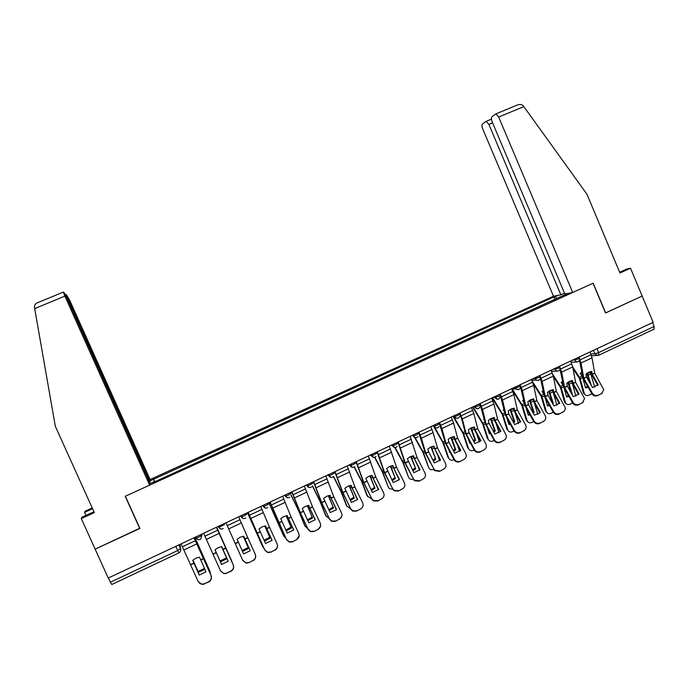 <?xml version="1.0" encoding="UTF-8"?>
<svg xmlns="http://www.w3.org/2000/svg" width="689" height="689" viewBox="0 0 689 689"><rect width="100%" height="100%" fill="white"/><g stroke="black" fill="none" stroke-linecap="round" stroke-linejoin="round"><path stroke-width="1.03" d="M492.575 122.857L488.88 124.382L560.88 294.797L553.482 296.227L150.081 479.51L69.606 300.025L66.29 294.608L67.789 298.526L67.264 298.742M93.962 511.781L82 517.232L81.293 518.559L108.242 578.054L653.146 322.314L642.157 296.037L605.528 312.935M139.789 528.205L95.151 549.15L139.893 528.446L125.381 496.201L593.04 283.239L605.545 312.978L642.157 296.037L630.521 268.219L626.654 269.08L619.652 272.267M178.847 552.914L111.799 584.487L110.352 582.222L177.659 550.563L180.518 548.651L179.984 544.379M108.423 577.968L110.352 582.222M652.543 322.598L654.162 326.465L653.956 329.213L598.784 355.197M567.615 293.488L564.515 295.254M153.578 482.3L564.515 294.901M153.414 481.99L149.763 483.652M149.978 480.896L153.535 479.277L154.56 481.852M556.988 298.673L555.17 296.692L553.904 296.933L153.535 479.277M555.17 296.692L558.211 295.314M555.015 299.577L553.904 296.933M154.818 481.732L153.552 478.907M598.259 384.763L592.256 374.325L591.73 371.397L588.759 372.232L585.969 374.127L586.546 377.133L592.506 387.511L598.259 384.763L597.733 385.28L591.782 374.945L590.861 371.517M589.93 351.984L592.04 357.849L594.693 373.171L603.779 389.741L601.695 393.428L597.604 395.632L601.695 393.428M579.699 358.995L581.042 363.025L583.807 378.33L592.29 393.135C593.815 395.314 595.77 395.977 598.13 395.133M579.466 360.295L583.04 378.321L591.773 393.643L592.29 393.135M597.604 395.632C595.244 396.476 593.298 395.813 591.773 393.643M602.367 393.014L601.161 393.936M588.139 387.304L585.538 387.924L582.549 377.133L580.198 373.429L581.792 372.06M580.379 373.696L581.886 372.603M573.067 368.753L579.363 378.278L583.333 392.713L584.616 394.099C585.633 395.564 587.054 395.925 588.88 395.185L591.842 393.772M572.74 366.987L580.112 378.287L584.272 393.281M586.821 373.412L589.715 382.662M590.068 371.724L594.719 387.106M591.171 385.194L587.407 372.99M585.202 394.823L583.333 392.713M585.366 387.278L587.691 386.52M579.087 393.901L573.119 383.403L572.559 380.474L569.553 381.318L566.754 383.222L567.323 386.15L573.282 396.675L579.087 393.901L578.596 394.409L572.68 384.006L571.732 380.595M570.595 361.062L572.731 366.936L575.582 382.231L584.565 398.552L582.481 402.634L578.398 404.839L582.481 402.634M560.071 367.633L561.647 372.155L564.61 387.433L573.033 402.342C574.557 404.529 576.512 405.201 578.898 404.348M560.002 369.235L563.869 387.407L572.55 402.832L573.033 402.342M578.398 404.839C576.021 405.683 574.075 405.02 572.55 402.832M583.23 402.161L581.981 403.125M559.769 403.117L553.87 392.627L553.233 389.629L550.201 390.482L547.385 392.394L548.031 395.4L553.913 405.907L559.769 403.117L559.304 403.608L553.422 393.135L552.449 389.733M551.097 370.208L553.267 376.099L556.316 391.369L565.152 407.406C565.54 409.43 564.868 410.928 563.12 411.91L559.046 414.115L563.12 411.91M540.348 376.495L542.097 381.361L545.257 396.614L553.629 411.617C555.145 413.822 557.108 414.494 559.502 413.641M540.374 378.201L544.551 396.571L553.172 412.091L553.629 411.617M559.046 414.115C556.643 414.967 554.688 414.296 553.172 412.091M563.946 411.376L562.655 412.384M539.909 375.462L540.297 376.375M572.697 292.498L498.672 117.018L495.865 113.892L491.886 116.811C491.136 117.707 491.231 119.404 492.179 121.901L564.851 294.022L572.697 292.498L593.16 283.179L605.674 312.918M516.716 105.288L517.956 104.788C520.255 104.185 522.012 104.504 523.209 105.753L586.994 194.289L619.971 273.025L630.521 268.219M488.88 124.382L486.176 121.324L482.429 124.072C481.723 124.924 481.826 126.569 482.748 128.989L553.482 296.227M564.489 293.152L560.88 294.797M139.746 528.515L125.234 496.269L149.642 485.151L149.823 482.843L66.807 297.726L64.439 293.032L63.336 292.093L64.869 296.132L34.683 308.594L34.493 307.432C34.286 305.597 35.087 304.116 36.887 302.996L37.998 302.531M34.683 308.594L55.327 426.319L94.341 512.616L81.293 518.559M150.081 479.51L149.918 481.68L67.789 298.526M85.953 515.432L84.566 512.375L85.212 511.16L92.24 507.965M92.584 508.732L84.566 512.375M149.642 485.151L64.869 296.132M149.41 481.912L149.918 481.68M563.507 386.133L561.199 382.412L562.56 381.198M561.38 382.696L562.655 381.723M553.345 376.487L560.346 387.287L564.437 401.73L565.609 402.944C566.608 404.555 568.089 404.977 570.027 404.202L572.628 402.962M552.836 374.489L561.07 387.313L565.359 402.307M567.839 382.335L571.233 393.049M571.138 380.733L572.085 382.498M571.663 393.807L572.326 394.22L568.416 381.947M568.933 396.433L566.608 396.942L563.998 387.683M572.275 383.144L575.883 396.141M566.237 403.788L564.437 401.73M566.418 396.287L568.494 395.667M544.034 394.625L542.036 391.473L543.173 390.422M542.226 391.774L543.276 390.93M533.269 383.928L541.115 396.235L545.404 410.808L546.455 411.85C547.436 413.615 548.961 414.089 551.019 413.288L553.25 412.22M532.037 380.819L541.873 396.408L546.291 411.411M548.72 391.335L552.389 402.703L553.284 403.289L549.271 390.982M549.564 405.623L547.522 406.028L545.051 397.553M552.053 389.819L552.664 390.835M553.448 393.186L556.901 405.227M552.733 403.797L553.284 403.289M547.118 412.823L545.404 410.808M547.324 405.365L549.142 404.865M540.288 412.41L534.388 401.765L533.751 398.853L530.694 399.715L527.86 401.644L528.506 404.555L534.388 415.226L540.047 412.677M531.452 379.432L533.648 385.34L536.895 400.576L545.55 416.311C546.153 418.507 545.507 420.152 543.604 421.255L539.53 423.459L543.604 421.255M539.857 412.875L533.708 401.713L533.01 398.957M520.161 384.729L522.383 390.637L525.741 405.864L534.061 420.97C535.577 423.192 537.541 423.864 539.961 423.003M520.557 387.192L525.07 405.804L533.639 421.435L534.061 420.97M539.53 423.459C537.11 424.329 535.155 423.649 533.639 421.435M544.517 420.652L543.165 421.72M514.838 411.144L514.123 408.146L511.031 409.025L508.172 410.963L508.861 413.874L514.709 424.613L520.651 421.771L514.838 411.144L517.361 409.946L525.759 425.294C526.603 427.645 526 429.445 523.924 430.685L519.859 432.89L523.924 430.685M511.634 388.734L513.865 394.651L517.361 409.946M520.247 422.211L514.14 410.988L513.417 408.241M500.257 394.074L502.514 399.99L506.079 415.191L514.339 430.401C515.846 432.632 517.818 433.312 520.255 432.442M500.533 396.149L505.442 415.114L513.951 430.849L514.339 430.401M519.859 432.89C517.422 433.76 515.458 433.08 513.951 430.849M524.94 429.988L523.528 431.133M495.081 420.505L494.332 417.517L491.205 418.412L488.329 420.359L489.061 423.261L494.866 434.07L500.86 431.211L495.081 420.505L497.622 419.3L505.821 434.466C506.863 436.929 506.286 438.833 504.09 440.185L500.025 442.39L504.09 440.185M491.662 398.104L493.927 404.038L497.622 419.3M500.481 431.624L494.728 420.97L493.668 417.612M480.199 403.487L482.481 409.421L486.253 424.588L494.668 440.245C496.209 442.235 498.121 442.812 500.386 441.959M480.224 404.891L485.65 424.493L494.108 440.331L494.461 439.901M500.025 442.39C497.759 443.234 495.856 442.665 494.306 440.676L494.108 440.331M524.415 403.298L522.727 400.602L523.631 399.732M522.925 400.912L523.743 400.231M512.151 389.94L521.797 405.39L526.215 419.963L527.154 420.824C528.11 422.736 529.686 423.279 531.865 422.452L533.717 421.565M512.495 389.371L522.52 405.571L527.076 420.583M529.453 400.404L533.226 411.824L534.096 412.427L529.979 400.085M530.03 414.881L528.282 415.191L525.991 407.543M532.83 398.991L533.114 399.448M534.431 403.099L537.764 414.356M533.26 413.176L534.096 412.427M527.852 421.918L526.215 419.963M528.084 414.511L529.617 414.132M532.752 412.263L533.226 411.824M504.615 411.996L503.271 409.8L503.943 409.128M503.47 410.127L504.055 409.619M492.48 398.492L502.324 414.614L506.88 429.195L507.715 429.858C508.637 431.934 510.248 432.537 512.564 431.676L514.028 430.978M493.152 398.543L503.013 414.812L507.707 429.824M510.032 409.559L513.916 421.013L514.752 421.642L510.54 409.275M510.342 424.2L508.895 424.433L506.828 417.732M515.312 413.193L518.472 423.546M513.624 422.615L514.752 421.642M508.422 431.081L507.715 429.858M508.68 423.735L509.938 423.451M513.133 421.72L513.916 421.013M484.608 420.678L483.652 419.076L484.1 418.619M473.093 407.854L482.696 423.907L487.381 438.488L488.182 439.143C489.121 441.244 490.757 441.856 493.109 440.986L494.185 440.469M473.731 407.922L483.351 424.131L488.182 439.143M490.465 418.791L494.452 430.289L495.262 430.926L490.947 418.533M490.482 433.579L489.354 433.734L487.579 428.153M496.106 423.511L499.017 432.787M493.815 432.124L495.262 430.926M489.13 433.028L490.086 432.838M493.341 431.245L494.452 430.289M475.169 429.953L474.376 426.965L471.216 427.869L468.331 429.833L469.097 432.726L474.859 443.613L480.905 440.727L475.169 429.953L477.735 428.739L485.874 444.009C486.899 446.489 486.313 448.41 484.1 449.762L480.035 451.967L484.1 449.762M471.526 407.552L473.825 413.495L477.735 428.739M480.552 441.115L474.54 429.764L473.765 427.051M459.968 412.978L462.285 418.929L466.22 433.941L474.885 450.193C476.452 451.915 478.278 452.372 480.362 451.553M459.52 413.185L461.423 418.025L465.704 433.949L474.101 449.9L474.42 449.486M480.035 451.967C477.951 452.785 476.125 452.329 474.566 450.615L474.101 449.9M464.395 429.307L464.102 428.188M453.569 417.327L462.974 433.407L467.736 447.867L468.503 448.539C469.459 450.632 471.121 451.243 473.489 450.356L474.17 450.038M454.172 417.413L463.533 433.519L468.503 448.539M470.751 428.102L474.824 439.625L475.608 440.288L471.198 427.878M470.458 443.018L469.657 443.122L468.262 438.85M476.814 434.087L479.398 442.08M473.843 441.692L475.608 440.288M469.424 442.398L470.07 442.286M473.386 440.831L474.824 439.625M455.093 439.47L454.258 436.49L451.071 437.412L448.169 439.375L448.97 442.269L454.697 453.233L460.786 450.322L455.093 439.47L457.677 438.247L465.755 453.62C466.78 456.118 466.169 458.056 463.938 459.425L459.882 461.621L463.938 459.425M451.226 417.086L453.56 423.037L457.677 438.247M460.459 450.675L454.809 439.901L453.689 436.568M439.573 422.555L441.916 428.515L446.119 443.621L454.964 460.192C456.523 461.656 458.254 462 460.174 461.225M439.169 422.745L445.585 443.483L453.93 459.546L454.215 459.141M459.882 461.621C457.97 462.397 456.23 462.061 454.68 460.596L453.93 459.546M433.915 426.93L442.967 442.734L447.936 457.315L448.668 458.004C449.65 460.097 451.338 460.7 453.724 459.813L453.999 459.684M434.483 427.042L443.552 442.984L448.668 458.004M450.882 437.498L455.05 449.047L455.799 449.719L451.295 437.3M450.27 452.527L449.805 452.578L448.892 449.891M457.462 444.965L459.615 451.424M453.706 451.338L455.799 449.719M453.259 450.477L455.05 449.047M434.854 449.064L433.975 446.093L430.754 447.023L427.835 449.004L428.722 451.975L434.363 462.93L440.504 459.994L434.854 449.064L437.455 447.833L445.482 463.318C446.489 465.833 445.869 467.779 443.613 469.157L439.556 471.362L443.613 469.157M430.754 426.689L433.123 432.658L437.455 447.833M440.211 460.321L433.459 446.162M419.007 432.201L421.392 438.178L425.811 453.25L433.837 468.882L434.888 470.234L439.815 470.975M418.636 432.373L425.311 453.104L433.837 468.882M439.556 471.362L434.638 470.613L433.588 469.269M414.502 437.326L422.925 452.38L428.679 467.547C429.643 469.597 431.305 470.208 433.665 469.407M415.097 437.575L423.416 452.527L428.679 467.547M430.849 446.98L435.836 459.227L431.236 446.808M429.91 462.104L429.523 461.346M438.092 456.221L439.668 460.829M433.39 461.036L435.836 459.227M432.95 460.192L435.112 458.538M414.451 458.745L413.529 455.774L410.282 456.721L407.337 458.71L413.865 472.706L420.057 469.752L414.451 458.745L417.078 457.496L425.035 473.093C426.035 475.625 425.397 477.58 423.124 478.976L419.067 481.172L423.124 478.976M410.119 436.378L417.078 457.496M419.79 470.044L413.064 455.842M398.268 441.933L405.33 462.956L413.297 478.7L414.64 480.311L419.291 480.81M397.941 442.088L404.865 462.793L413.297 478.7M419.067 481.172L414.425 480.672L413.09 479.07M394.728 447.488L402.652 461.983L408.517 477.167C409.395 479.062 410.928 479.725 413.142 479.174M395.15 447.505L403.108 462.147L408.517 477.167M410.661 456.54L415.708 468.821L411.023 456.402M418.731 467.969L419.549 470.277M412.909 470.811L415.708 468.821M412.478 469.967L415.019 468.107M393.875 468.494L392.919 465.54L389.629 466.496L386.675 468.494L393.195 482.558L399.448 479.578L393.875 468.494L396.528 467.245L404.426 482.946C405.408 485.495 404.753 487.467 402.462 488.871L398.414 491.076L402.462 488.871M389.311 446.136L396.528 467.245M399.198 479.845L392.497 465.592M377.365 451.751L384.634 472.628L392.592 488.604L394.22 490.422L398.604 490.723M377.072 451.881L384.255 472.559L392.592 488.604M398.414 491.076L394.048 490.775L392.411 488.957C390.396 489.302 388.984 488.596 388.2 486.865L382.636 471.853L374.894 457.263M374.575 457.35L382.223 471.664L388.2 486.865M390.318 466.195L395.417 478.485L390.637 466.074M392.239 480.646L395.417 478.485M391.826 479.811L394.763 477.753M373.137 478.33L372.138 475.376L368.813 476.349L365.833 478.364L372.361 492.497L378.657 489.5L373.137 478.33L375.806 477.072L383.644 492.885C384.617 495.451 383.945 497.441 381.628 498.853L377.589 501.049L381.628 498.853M368.331 455.989L375.806 477.072M378.442 489.724L371.767 475.427M356.282 461.639L363.904 482.713L371.707 498.586L373.619 500.593L377.736 500.722M356.032 461.759L363.482 482.412L371.707 498.586M377.589 501.049L373.481 500.92L371.569 498.922M354.12 467.039L361.622 481.422L367.108 495.873L371.526 498.827M354.353 466.892L362.001 481.628L367.719 496.648M369.812 475.927L374.954 488.225L370.096 475.832M371.405 490.559L374.954 488.225M370.992 489.715L374.334 487.476M352.225 488.251L351.175 485.306L347.824 486.288L344.827 488.312L351.347 502.522L357.694 499.491L352.225 488.251L354.913 486.977L362.681 502.901C363.646 505.485 362.957 507.492 360.623 508.921L356.583 511.109L360.623 508.921M347.17 465.919L354.913 486.977M357.513 499.689L350.865 485.349M335.018 471.62L342.872 492.575L350.649 508.654L352.828 510.807L356.695 510.799M334.811 471.715L342.528 492.351L350.649 508.654M356.583 511.109L352.725 511.117L350.546 508.973M333.39 476.599L340.788 491.128L346.489 505.717L350.417 508.706M333.562 476.426L341.193 491.49L347.067 506.501M349.142 485.754L354.335 498.052L349.383 485.676M350.382 500.533L354.335 498.052M349.978 499.689L353.741 497.277M331.133 498.25L330.04 495.305L326.655 496.304L323.641 498.336L330.16 512.625L336.559 509.576L331.133 498.25L333.846 496.967L341.555 513.004C342.502 515.605 341.796 517.628 339.436 519.067L335.405 521.263L339.436 519.067M325.837 475.927L333.846 496.967M336.413 509.731L329.781 495.348M313.581 481.68L321.746 502.703L329.42 518.8L331.84 521.082L335.483 520.962M313.409 481.757L321.401 502.367L329.42 518.8M335.405 521.263L331.771 521.375L329.359 519.101M341.796 516.337L339.358 519.368M312.384 486.021L319.851 501.049L325.699 515.63L329.118 518.593M312.496 485.814L320.213 501.428L326.241 516.44M328.308 495.675L333.536 507.957L328.507 495.615M329.178 510.575L333.536 507.957M328.774 509.731L332.985 507.164M309.869 508.336L308.732 505.399L305.313 506.406L302.282 508.456L308.793 522.813L315.252 519.739L309.869 508.336L312.608 507.035L320.247 523.192C321.177 525.81 320.454 527.852 318.077 529.298L314.055 531.495L318.077 529.298M304.323 486.029L312.608 507.035M315.131 519.859L308.526 505.425M291.964 491.825L300.404 512.823L308.009 529.04L310.653 531.417L314.089 531.21M291.835 491.886L300.094 512.461L308.009 529.04M314.055 531.495L310.627 531.693L307.983 529.324M320.609 526L318.034 529.583M291.034 495.124L298.733 511.049L304.736 525.629L307.595 528.497M291.059 494.866L299.06 511.445L305.244 526.465M307.303 505.674L312.573 517.939L307.466 505.64M307.794 520.686L312.573 517.939M307.397 519.833L312.057 517.129M288.424 518.498L287.244 515.57L283.782 516.595L280.733 518.653L287.244 533.088L293.755 529.987L288.424 518.498L291.189 517.189L298.759 533.458C299.681 536.102 298.94 538.161 296.537 539.616L292.515 541.804L296.537 539.616M282.619 496.209L291.189 517.189M293.678 530.074L287.098 515.596M270.157 502.057L286.417 539.358L289.277 541.821L292.515 541.545M270.071 502.1L278.614 522.65L286.417 539.358M292.515 541.804L289.285 542.079L286.435 539.625M299.181 535.637L296.537 539.883M268.779 502.712L283.61 535.715L285.857 538.367M268.856 502.669L284.083 536.567M286.124 515.777L291.438 528.007L286.245 515.751M286.219 530.875L291.438 528.007M285.823 530.013L290.947 527.171M266.807 528.756L265.575 525.836L262.078 526.87L259.012 528.945L265.523 543.457L272.086 540.322L266.807 528.756L269.588 527.438L277.081 543.819C277.994 546.48 277.236 548.547 274.816 550.029L270.803 552.216L274.816 550.029M260.735 506.484L269.588 527.438M272.034 540.374L265.489 525.845M248.169 512.383L264.636 549.77L267.694 552.302L270.751 551.967M248.126 512.401L264.636 549.77M270.803 552.216L267.745 552.544L264.697 550.02M277.478 545.24C277.71 547.488 276.832 549.167 274.851 550.27M247.463 512.711L262.302 545.877L263.853 548.151M247.506 512.694L262.733 546.756M264.774 525.965L270.122 538.161L264.843 525.957M264.464 541.123L270.122 538.161M264.068 540.254L269.675 537.308M245 539.099L243.725 536.18L240.194 537.239L237.102 539.315L243.605 553.904L250.228 550.744L245 539.099L247.799 537.764L255.231 554.266C256.127 556.953 255.352 559.037 252.906 560.519L248.901 562.706L252.906 560.519M238.67 516.836L247.799 537.764M250.21 550.761L243.691 536.188M248.901 562.706L245.999 563.077L242.778 560.501L225.992 522.787L242.683 560.269L245.904 562.853L248.815 562.482M255.455 554.878C256.11 557.435 255.283 559.39 252.984 560.751M226.397 523.7L241.357 557.298M226.38 523.709L241.219 557.022M243.648 537.144L248.634 548.401L243.648 537.144M242.511 551.45L248.634 548.401M242.115 550.563L248.221 547.522M223.003 549.521L221.686 546.618L218.112 547.686L215.011 549.779L221.505 564.446L228.188 561.259L223.003 549.521L225.837 548.186L233.304 565.032C234.191 567.727 233.399 569.82 230.936 571.319L230.806 571.103C233.278 569.605 234.071 567.503 233.192 564.808M216.406 527.283L225.837 548.186M216.424 527.283L233.304 565.032M203.625 533.286L220.532 570.862L223.925 573.489L226.681 573.084L230.806 571.103M221.548 564.437L215.046 549.744M226.681 573.084L230.936 571.319M226.81 573.291L224.054 573.696L220.669 571.069M216.682 527.154L231.59 560.691M216.665 527.163L231.53 560.562M220.411 561.845L226.957 558.719L221.522 546.644M219.541 559.864L220.213 561.406M232.202 562.534L231.917 561.466M220.032 560.941L226.56 557.84M200.826 560.045L199.457 557.143L195.848 558.228L192.722 560.329L199.216 575.074L205.951 571.861L200.826 560.045L203.677 558.684L211.118 575.634C211.988 578.355 211.178 580.465 208.689 581.972L208.526 581.783C211.015 580.267 211.833 578.157 210.963 575.436M193.953 537.825L203.677 558.684M194.014 537.799L211.118 575.634M181.061 543.879L198.191 581.542L201.731 584.212L204.357 583.772L208.526 581.783M199.31 575.065L192.808 560.252M204.357 583.772L208.689 581.972M204.53 583.962L201.911 584.393L199.199 582.997M192.954 560.123L198.484 572.283L192.886 560.183M194.935 537.368L209.973 571.414M194.875 537.394L209.792 570.931M210.403 573.989L210.136 571.861M198.484 572.283L204.866 569.364M198.156 571.353L204.487 568.477M195.745 536.981L196.339 537.954L199.164 536.998L201.946 535.138L201.688 534.199M201.55 534.259L201.946 535.138L200.706 539.125C198.897 540.124 197.442 539.737 196.339 537.954L195.883 536.92M218.301 526.396L218.887 527.352L224.442 524.57L224.063 523.692L224.442 524.57M240.573 515.94L241.245 516.845L244.164 515.863L246.757 514.097L246.369 513.227M262.621 505.597L263.405 506.424L266.376 505.433L268.874 503.711L268.495 502.841M284.479 495.339L285.375 496.097L288.398 495.098L290.81 493.41L290.422 492.549M306.149 485.168L307.156 485.857L310.231 484.841L312.556 483.204L312.177 482.343M327.637 475.083L328.756 475.703L331.874 474.678L334.113 473.076L333.734 472.223M348.944 465.084L350.167 465.635L353.336 464.593L355.498 463.042L355.119 462.19M370.079 455.162L371.405 455.653L374.627 454.602L376.694 453.086L376.323 452.234M391.033 445.327L392.454 445.757L395.736 444.689L397.725 443.216L397.355 442.364M411.824 435.577L413.331 435.939L416.664 434.854L418.576 433.424L418.206 432.58M432.434 425.905L434.036 426.207L437.42 425.104L439.246 423.718L438.884 422.874M452.88 416.311L454.568 416.552L458.004 415.441L459.761 414.089L459.399 413.245M473.154 406.794L474.928 406.984L478.424 405.855L480.095 404.538L479.742 403.702M493.264 397.355L495.115 397.484L498.672 396.347L500.274 395.064L499.913 394.229M513.219 387.993L515.165 388.071L518.757 386.908L520.307 385.676L519.945 384.832M533.002 378.7L535.052 378.735L538.677 377.555L540.176 376.358L539.823 375.505M552.63 369.493L558.434 368.279L559.89 367.108L559.528 366.255M572.103 360.347L578.037 359.072L579.449 357.944L579.087 357.074M178.847 544.913L180.518 548.651C181.086 550.253 180.673 551.588 179.269 552.656L178.882 552.897L175.773 546.36M590.783 354L594.883 353.819L598.603 352.604L654.162 326.465M593.418 350.348L594.883 353.819L597.406 355.558L598.543 355.3L598.603 352.604L596.95 348.694M240.668 515.906L243.071 518.464M262.836 505.493L265.325 508.077M284.815 495.184L287.382 497.777M306.614 484.953L309.24 487.554M328.222 474.807L330.909 477.417M349.659 464.748L352.389 467.357M370.906 454.774L373.688 457.384M391.981 444.887L394.797 447.497M412.875 435.078L413.245 435.93C414.123 437.515 415.407 438.006 417.095 437.412M433.596 425.354L433.967 426.198C434.837 427.783 436.111 428.274 437.791 427.688M454.154 415.708L454.516 416.552C455.386 418.128 456.652 418.619 458.306 418.034M480.345 405.89C479.113 409.163 477.313 409.524 474.928 406.984L474.557 406.131L474.902 406.975C475.763 408.551 477.021 409.042 478.666 408.465M500.369 395.322C499.947 399.422 498.199 400.145 495.124 397.484L494.762 396.649L495.124 397.484C495.977 399.052 497.217 399.551 498.853 398.974M514.812 387.244L515.803 389.009L518.877 389.561M534.698 377.908L536.516 380.242L538.738 380.225M554.43 368.649L556.798 371.156L558.434 370.958M574.006 359.46L576.71 362.018L577.976 361.777M218.697 527.274L220.609 528.937M196.15 537.894L197.941 539.496M598.483 355.309L591.498 355.791M592.213 374.205L594.659 373.042M583.772 378.209L586.468 376.926M581.042 363.025L592.04 357.849M592.299 374.411L594.736 373.249M583.85 378.416L586.546 377.133M580.069 359.873L591.076 354.697M582.765 377.753L580.336 378.898M591.128 373.782L588.466 375.049M590.421 372.241L587.751 373.507M582.05 376.211L579.621 377.357M573.084 383.273L575.539 382.111M564.567 387.313L567.288 386.021M561.647 372.155L572.731 366.936M573.162 383.48L575.625 382.317M564.653 387.519L567.366 386.228M560.648 369.003L571.749 363.783M553.792 392.42L556.273 391.249M545.214 396.485L547.953 395.193M542.097 381.361L553.267 376.099M553.87 392.627L556.359 391.455M545.292 396.7L548.031 395.4M541.072 378.201L552.259 372.947M523.898 106.606L498.672 117.018M563.654 386.805L561.285 387.924M572.154 382.774L569.484 384.04M571.457 381.224L568.769 382.498M563.025 385.22L560.57 386.383M544.327 395.96L542.088 397.028M552.897 391.903L550.356 393.109M552.345 390.275L549.641 391.559M543.845 394.297L541.373 395.469M534.354 401.635L536.852 400.455M525.707 405.743L528.463 404.434M522.383 390.637L533.648 385.34M534.431 401.851L536.938 400.662M525.785 405.95L528.549 404.641M521.34 387.476L532.614 382.18M514.752 410.928L517.275 409.731M506.036 415.062L508.818 413.744M502.514 399.99L513.865 394.651M506.122 415.278L508.904 413.951M501.446 396.83L512.814 391.481M495.003 420.299L497.544 419.093M486.21 424.467L489.018 423.132M482.481 409.421L493.927 404.038M486.296 424.674L489.104 423.347M481.387 406.252L492.85 400.869M524.854 405.192L522.744 406.191M533.484 401.101L531.073 402.247M533.088 399.396L530.358 400.688M513.486 388.906L512.694 389.276M524.458 403.478L522.029 404.632M505.218 414.502L503.246 415.441M513.916 410.377L511.634 411.462M513.512 408.663L510.919 409.895M504.796 412.789L502.522 413.865M485.418 423.881L483.583 424.751M494.194 419.722L492.049 420.746M493.772 418.016L491.326 419.17M484.987 422.176L482.868 423.175M475.083 429.738L477.649 428.524M466.22 433.941L469.054 432.597M462.285 418.929L473.825 413.495M466.307 434.148L469.14 432.813M461.165 415.76L472.723 410.325M465.463 433.338L463.766 434.148M474.316 429.152L472.301 430.1M473.86 427.438L471.577 428.524M465.006 431.633L463.051 432.563M455.007 439.255L457.591 438.032M446.076 443.492L448.927 442.14M441.916 428.515L453.56 423.037M446.162 443.707L449.013 442.355M440.771 425.346L452.423 419.868M445.352 442.872L443.794 443.613M454.266 438.652L452.397 439.539M453.793 436.947L451.674 437.954M433.657 425.328L434.018 426.224M444.87 441.175L443.07 442.019M434.768 448.858L437.369 447.617M425.759 453.121L428.636 451.76M421.392 438.178L433.123 432.658M425.854 453.336L428.722 451.975M420.221 435L431.969 429.48M425.07 452.484L423.657 453.155M434.061 448.229L432.33 449.047M433.562 446.524L431.598 447.454M424.562 450.787L422.934 451.562M414.365 458.529L416.991 457.289M405.287 462.836L408.181 461.458M400.688 447.928L412.522 442.355M405.373 463.051L408.267 461.673M399.491 444.741L411.333 439.177M404.624 462.181L403.358 462.775M413.684 457.884L412.1 458.633M413.167 456.187L411.367 457.031M398.328 442.975L397.768 443.234M404.09 460.485L402.634 461.174M393.789 468.287L396.433 467.03M384.634 472.628L387.554 471.242M379.82 457.754L391.748 452.13M384.72 472.835L387.649 471.457M378.588 454.568L390.534 448.952M384.006 471.948L382.895 472.473M393.152 467.616L391.705 468.305M392.601 465.919L390.973 466.694M377.46 452.776L376.745 453.112M383.454 470.26L382.162 470.863M373.042 478.123L375.712 476.857M363.818 482.498L366.763 481.103M358.771 467.659L370.803 461.992M363.904 482.713L366.849 481.31M357.513 464.472L369.562 458.814M363.224 481.8L362.259 482.257M372.439 477.434L371.138 478.045M371.871 475.737L370.415 476.435M356.42 462.655L355.533 463.068M362.647 480.112L361.527 480.638M352.131 488.036L354.818 486.761M342.821 492.446L345.792 491.042M337.55 477.649L349.676 471.939M342.915 492.661L345.887 491.257M336.266 474.463L348.41 468.753M342.269 491.731L341.46 492.118M351.562 487.33L350.408 487.872M350.968 485.642L349.676 486.253M335.207 472.62L334.148 473.11M341.658 490.043L340.728 490.49M331.039 498.035L333.752 496.752M321.66 502.488L324.657 501.067M316.148 487.726L328.377 481.964M321.746 502.703L324.743 501.282M314.839 484.531L327.086 478.777M321.134 501.747L320.48 502.057M330.505 497.303L329.514 497.777M329.885 495.624L328.774 496.149M313.805 482.662L312.582 483.239M320.506 500.068L319.748 500.421M309.774 508.12L312.513 506.82M300.318 512.607L303.332 511.169M294.565 497.88L306.898 492.075M300.404 512.823L303.427 511.384M293.221 494.685L305.58 488.88M299.827 511.841L299.336 512.082M309.275 507.371L308.439 507.767M308.629 505.692L307.699 506.131M292.231 492.79L290.827 493.453M299.172 510.17L298.595 510.437M288.329 518.283L291.094 516.974M278.787 522.813L281.835 521.366M272.792 508.129L285.237 502.272M278.881 523.029L281.93 521.582M271.432 504.934L283.885 499.077M287.873 517.517L287.184 517.835M287.192 515.837L286.452 516.19M270.476 503.013L269.278 503.573M266.712 528.541L269.494 527.223M257.083 533.105L260.158 531.641M250.848 518.464L263.387 512.556M257.178 533.32L260.253 531.865M249.452 515.26L262.009 509.36M266.281 527.74L265.765 527.989M265.584 526.077L265.024 526.336M248.531 513.314L247.919 513.598M244.905 538.876L247.704 537.549M235.199 543.483L238.291 542.01M228.705 528.885L241.357 522.925M235.293 543.699L238.394 542.226M227.275 525.681L239.953 519.73M222.909 549.305L225.742 547.962M213.125 553.947L216.243 552.466M206.373 539.392L219.136 533.389M213.22 554.163L216.346 552.681M204.917 536.188L217.698 530.186M200.732 559.821L203.582 558.469M190.853 564.506L194.005 563.008M183.851 549.994L196.727 543.94M190.956 564.722L194.109 563.223M182.361 546.79L195.254 540.736M195.271 538.316L194.427 538.712M571.06 362.164L576.71 362.018C578.975 361.751 579.923 360.476 579.544 358.168M454.197 415.691L454.568 416.552C456.411 418.886 458.159 418.834 459.813 416.397M412.944 435.052L413.331 435.939C414.744 437.997 416.345 438.213 418.145 436.585M392.058 444.853L392.454 445.757C393.772 447.738 395.331 448.014 397.131 446.575M371.001 454.731L371.405 455.653C372.654 457.582 374.179 457.892 375.979 456.583M349.762 464.705L350.167 465.635C351.381 467.53 352.88 467.865 354.671 466.642M328.343 474.755L328.756 475.703C329.936 477.563 331.418 477.916 333.209 476.762M306.734 484.892L307.156 485.857C308.31 487.7 309.783 488.062 311.574 486.951M284.945 495.124L285.375 496.097C286.512 497.914 287.976 498.293 289.759 497.217M262.965 505.433L263.405 506.424C264.533 508.232 265.988 508.611 267.78 507.569M240.797 515.837L241.245 516.845C242.356 518.645 243.811 519.024 245.611 517.999M218.439 526.336L218.887 527.352C219.998 529.143 221.453 529.531 223.253 528.515M551.51 371.182L556.798 371.156C559.27 371.138 560.338 369.864 559.985 367.349M531.753 380.147L536.516 380.242C539.28 380.69 540.538 379.475 540.271 376.599M511.677 388.829L515.803 389.009C518.886 390.43 520.419 389.397 520.402 385.918M456.79 415.958L454.361 415.613M434.036 426.207C435.603 428.377 437.274 428.498 439.039 426.56M435.5 425.88L433.682 425.535M414.537 435.698L412.978 435.31M393.669 445.507L392.024 444.999M372.766 455.351L371.078 454.697M351.76 465.247L350.193 464.498M584.616 394.099L583.669 393.531M486.176 121.324L491.421 119.154M517.956 104.788L495.865 113.892M66.239 294.634L65.498 294.935M63.285 292.119L36.887 302.996M565.609 402.944L564.687 402.359M546.455 411.85L545.567 411.255M494.668 440.245L494.306 440.676M527.154 420.824L526.301 420.204"/></g></svg>
